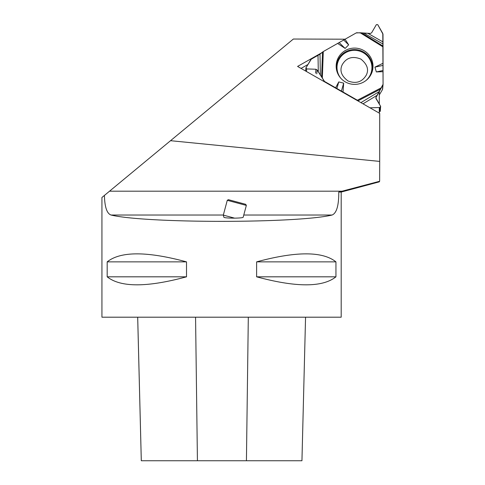 <?xml version="1.0" encoding="UTF-8"?>
<svg xmlns="http://www.w3.org/2000/svg" width="485" height="485" viewBox="0 0 485 485"><rect width="100%" height="100%" fill="white"/><g stroke="black" fill="none" stroke-linecap="round" stroke-linejoin="round"><path stroke-width="0.73" d="M379.288 94.987L382.453 89.604L382.865 85.045L375.826 97.843L380.604 106.318L380.331 110.95A0.806 0.794 -174.8 0 1 379.531 111.671L379.288 111.671M323.295 51.549L322.349 78.14L317.111 69.949L315.929 69.252L306.684 68.918L305.883 68.039L310.927 59.406L319.997 54.144L323.295 51.549L356.166 32.944A1.497 1.473 5.2 0 1 356.911 32.75L370.455 33.447L371.643 32.762L376.354 24.656L377.748 24.656L382.798 33.471L383.065 84.305A1.497 1.473 5.2 0 1 383.059 84.438L382.647 88.998A1.497 1.473 5.2 0 1 382.453 89.604M379.531 111.671L379.913 107.506L369.97 107.809L379.913 107.506L380.604 106.318L376.002 98.613L376.002 97.291L383.065 84.305L383.004 34.235L377.748 24.656L376.354 24.656L371.643 32.762L370.455 33.447L360.155 32.762L356.166 32.944L323.295 51.549L318.008 55.405L311.473 58.885L305.986 67.73L306.684 68.918L315.929 69.252L317.111 69.949L324.52 81.45L357.39 100.231L359.161 101.626L357.39 100.231L335.62 87.791L338.76 81.923L343.671 83.141L343.028 92.029M322.349 78.14L323.974 80.91A1.497 1.473 5.2 0 0 324.52 81.45L335.62 87.791M382.865 85.045A1.497 1.473 5.2 0 0 383.059 84.438M383.047 70.501L376.33 71.925L383.065 71.683M376.33 71.925L374.935 67.13L383.041 65.408M383.065 63.256L374.935 67.13M343.816 40.134L348.66 44.856L345.065 39.224M348.66 44.856L345.144 48.433L339.3 42.735M337.651 43.42L345.144 48.433M363.792 50.543A18.424 18.145 -174.8 0 1 352.941 84.305A18.424 18.145 -174.8 0 1 342.968 52.119A18.424 18.145 -174.8 0 1 363.792 50.543M341.337 91.332L343.671 83.141M336.826 88.706L338.76 81.923M379.913 107.506L380.707 106.773M109.531 191.193L170.538 140.692L379.7 161.402L379.64 181.275L342.064 191.193L109.531 191.193L104.427 195.419L109.064 191.575M342.064 191.193L338.772 192.06C338.845 205.507 336.62 213.164 332.092 215.031C297.269 223.458 145.858 223.458 111.035 215.031C106.906 213.564 104.705 207.028 104.427 195.419L101.935 197.48L101.935 317.196L341.191 317.196L341.191 192.06L379.246 181.863M345.126 39.194L293.358 39.036L170.538 140.692M321.488 52.907L297.584 66.427L379.7 113.369L379.7 161.402M379.234 181.827L379.64 181.275M379.288 113.138L379.288 107.525M379.288 104.117L379.288 91.507M338.772 192.06L341.191 192.06M256.613 261.864C296.129 251.194 322.574 251.194 335.941 261.864L335.941 276.82C322.574 287.496 296.129 287.496 256.613 276.82L256.613 261.864L335.941 261.864M107.185 261.864C120.553 251.194 146.997 251.194 186.513 261.864L186.513 276.82C146.997 287.496 120.553 287.496 107.185 276.82L107.185 261.864L186.513 261.864M301.949 460.75L305.556 317.196L301.943 460.75L141.293 460.75L137.685 317.196M256.613 276.82L335.941 276.82M107.185 276.82L186.513 276.82M223.312 215.116L223.894 217.304C224.658 217.838 228.235 218.117 234.637 218.153C239.814 218.038 242.658 217.753 243.161 217.304L246.344 205.416L227.277 200.311L223.312 215.116L234.637 218.153M301.052 68.409L307.872 64.553M246.344 205.416L245.713 204.318L228.38 199.674L227.277 200.311M377.209 95.242L362.998 103.82M360.913 102.626L379.276 91.538M368.048 33.441L382.986 41.922M382.998 44.02L363.968 33.216M318.312 72.004L318.008 55.405M319.997 54.144L320.379 75.29M324.52 81.45L324.489 81.807M375.905 98.406L376.002 97.291M340.894 78.34A17.472 17.205 -174.8 0 1 363.198 52.665A17.472 17.205 -174.8 0 1 365.872 80.607M306.684 68.918L306.447 71.495M315.577 73.168L315.929 69.252M316.76 73.847L317.111 69.949M323.919 81.48L323.974 80.91M381.246 87.803L357.39 100.231M360.155 32.762L383.065 46.924M380.513 89.119L358.166 100.759M337.239 72.301A18.006 17.727 -174.8 0 1 363.489 51.95A18.006 17.727 -174.8 0 1 370.552 75.327M361.598 32.841L383.059 46.105M321.616 76.976L322.501 52.071M332.092 215.031L243.767 215.031M223.336 215.031L111.035 215.031M246.428 460.75L248.308 317.196M197.425 460.75L195.564 317.196M141.305 460.75L137.698 317.196M360.919 59.115C367.272 64.305 369.049 69.658 366.248 75.175C362.028 82.123 355.929 84.038 347.945 80.928C341.325 75.896 339.427 70.477 342.252 64.669C346.411 57.636 352.637 55.787 360.919 59.115M305.883 68.039L305.617 71.016"/></g></svg>
